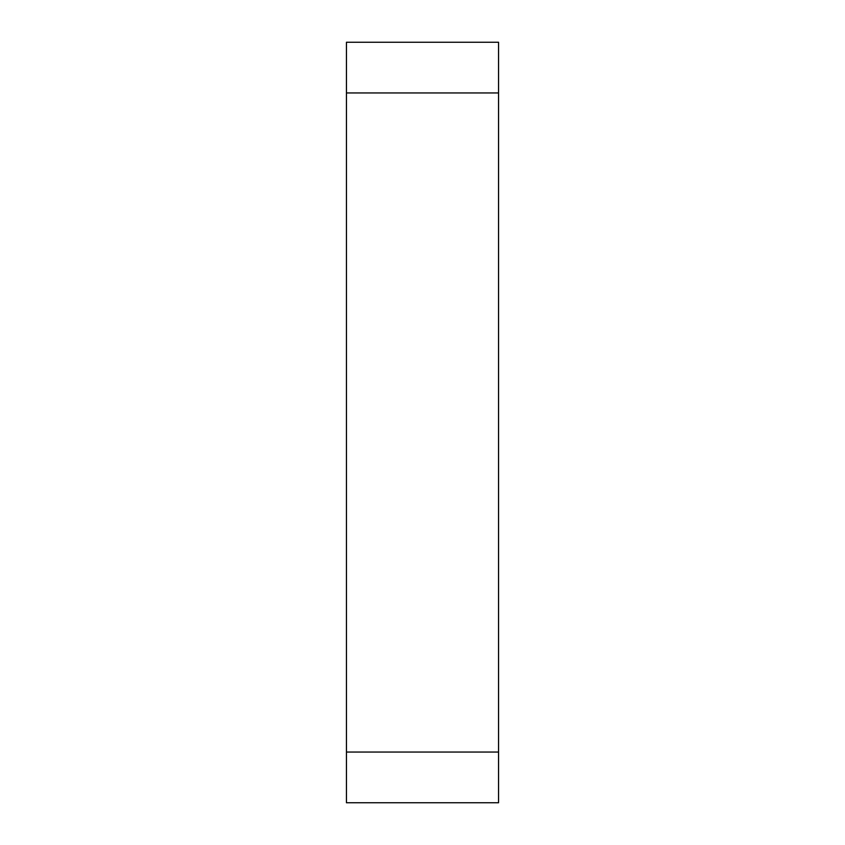 <?xml version="1.0" encoding="UTF-8"?>
<svg xmlns="http://www.w3.org/2000/svg" width="845" height="845" viewBox="0 0 845 845"><rect width="100%" height="100%" fill="white"/><g stroke="black" fill="none" stroke-linecap="round" stroke-linejoin="round"><path stroke-width="1.27" d="M498.55 92.95L346.45 92.95L346.45 42.25L498.55 42.25L498.55 802.75L346.45 802.75L346.45 752.05L498.55 752.05M346.45 92.95L346.45 752.05"/></g></svg>
